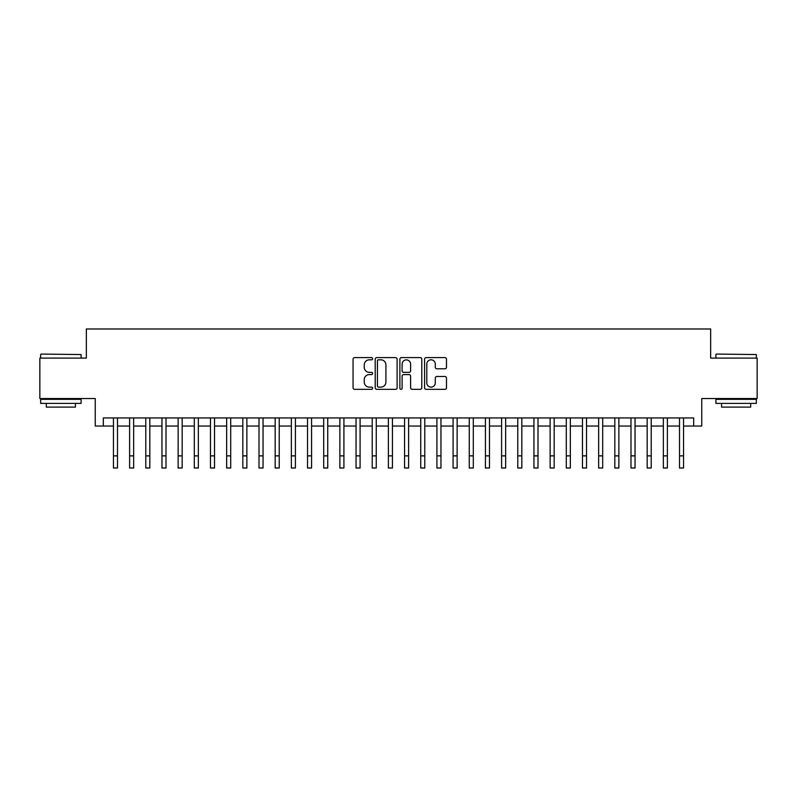 <?xml version="1.0" encoding="UTF-8"?>
<svg xmlns="http://www.w3.org/2000/svg" width="797" height="797" viewBox="0 0 797 797"><rect width="100%" height="100%" fill="white"/><g stroke="black" fill="none" stroke-linecap="round" stroke-linejoin="round"><path stroke-width="1.2" d="M372.627 358.71A1.116 1.116 0 0 0 371.512 357.594L354.645 357.594A1.584 1.584 0 0 0 353.061 359.188L353.061 387.76A1.584 1.584 0 0 0 354.645 389.344L371.512 389.344A1.116 1.116 0 0 0 372.627 388.239A1.116 1.116 0 0 0 371.512 387.123L369.33 387.123A5.081 5.081 0 0 1 364.249 382.042L364.249 379.661A5.081 5.081 0 0 1 369.33 374.58L371.512 374.58A1.116 1.116 0 0 0 372.627 373.474A1.116 1.116 0 0 0 371.512 372.358L369.33 372.358A5.081 5.081 0 0 1 364.249 367.278L364.249 364.896A5.081 5.081 0 0 1 369.33 359.816L371.512 359.816A1.116 1.116 0 0 0 372.627 358.71M444.895 368.792A1.584 1.584 0 0 0 446.479 367.198L446.479 359.188A1.584 1.584 0 0 0 444.895 357.594L426.166 357.594A1.584 1.584 0 0 0 424.572 359.188L424.572 387.76A1.584 1.584 0 0 0 426.166 389.344L444.895 389.344A1.584 1.584 0 0 0 446.479 387.76L446.479 378.077A1.584 1.584 0 0 0 444.895 376.483L436.876 376.483A1.584 1.584 0 0 0 435.292 378.077L435.292 382.879A4.244 4.244 0 0 1 431.047 387.123A4.244 4.244 0 0 1 426.793 382.879L426.793 364.07A4.244 4.244 0 0 1 431.047 359.816A4.244 4.244 0 0 1 435.292 364.07L435.292 367.198A1.584 1.584 0 0 0 436.876 368.792L444.895 368.792M103.331 426.036L103.331 417.947L693.669 417.947L693.669 426.036L701.758 426.036L701.758 398.54L757.15 398.54L757.15 358.102L710.655 358.102L710.655 328.992L86.345 328.992L86.345 358.102L39.85 358.102L39.85 398.54L95.241 398.54L95.241 426.036L113.443 426.036M397.115 359.188A1.584 1.584 0 0 0 395.521 357.594L376.792 357.594A1.584 1.584 0 0 0 375.208 359.188L375.208 387.76A1.584 1.584 0 0 0 376.792 389.344L395.521 389.344A1.584 1.584 0 0 0 397.115 387.76L397.115 359.188M401.479 357.594L420.208 357.594A1.584 1.584 0 0 1 421.792 359.188L421.792 387.76A1.584 1.584 0 0 1 420.208 389.344L412.188 389.344A1.584 1.584 0 0 1 410.604 387.76L410.604 376.174A1.584 1.584 0 0 0 409.02 374.58L403.7 374.58A1.584 1.584 0 0 0 402.116 376.174L402.116 388.239A1.116 1.116 0 0 1 401.001 389.344A1.116 1.116 0 0 1 399.885 388.239L399.885 359.188A1.584 1.584 0 0 1 401.479 357.594M117.488 426.036L129.612 426.036M133.657 426.036L145.791 426.036M149.826 426.036L161.96 426.036M166.005 426.036L178.13 426.036M182.174 426.036L194.309 426.036M198.353 426.036L210.478 426.036M214.523 426.036L226.657 426.036M230.702 426.036L242.826 426.036M246.871 426.036L259.005 426.036M263.05 426.036L275.174 426.036M279.219 426.036L291.353 426.036M295.398 426.036L307.522 426.036M311.567 426.036L323.702 426.036M327.736 426.036L339.871 426.036M343.915 426.036L356.04 426.036M360.085 426.036L372.219 426.036M376.264 426.036L388.388 426.036M392.433 426.036L404.567 426.036M408.612 426.036L420.736 426.036M424.781 426.036L436.915 426.036M440.96 426.036L453.085 426.036M457.129 426.036L469.264 426.036M473.298 426.036L485.433 426.036M489.478 426.036L501.602 426.036M505.647 426.036L517.781 426.036M521.826 426.036L533.95 426.036M537.995 426.036L550.129 426.036M554.174 426.036L566.298 426.036M570.343 426.036L582.477 426.036M586.522 426.036L598.647 426.036M602.691 426.036L614.826 426.036M618.87 426.036L630.995 426.036M635.04 426.036L647.174 426.036M651.209 426.036L663.343 426.036M667.388 426.036L679.512 426.036M683.557 426.036L693.669 426.036M378.535 359.816A1.116 1.116 0 0 0 377.429 360.931L377.429 386.017A1.116 1.116 0 0 0 378.535 387.123L380.836 387.123A5.081 5.081 0 0 0 385.917 382.042L385.917 364.896A5.081 5.081 0 0 0 380.836 359.816L378.535 359.816M410.604 364.149A4.244 4.244 0 0 0 406.36 359.895A4.244 4.244 0 0 0 402.116 364.149L402.116 370.774A1.584 1.584 0 0 0 403.7 372.358L409.02 372.358A1.584 1.584 0 0 0 410.604 370.774L410.604 364.149M113.443 455.874L117.488 455.874L117.488 468.008L113.443 468.008L113.443 417.947M117.488 455.874L117.488 417.947M41.145 354.067L81.095 354.545L41.145 354.067M60.871 403.392L40.657 403.392L40.657 399.347L81.095 399.347L81.095 403.392L60.871 403.392M75.436 403.392L75.436 407.108L46.316 407.108L46.316 403.392M716.393 354.067L756.343 354.545L716.393 354.067M736.129 403.392L715.905 403.392L715.905 399.347L756.343 399.347L756.343 403.392L736.129 403.392M750.684 403.392L750.684 407.108L721.564 407.108L721.564 403.392M129.612 455.874L133.657 455.874L133.657 468.008L129.612 468.008L129.612 417.947M133.657 455.874L133.657 417.947M145.791 455.874L149.826 455.874L149.826 468.008L145.791 468.008L145.791 417.947M149.826 455.874L149.826 417.947M161.96 455.874L166.005 455.874L166.005 468.008L161.96 468.008L161.96 417.947M166.005 455.874L166.005 417.947M178.13 455.874L182.174 455.874L182.174 468.008L178.13 468.008L178.13 417.947M182.174 455.874L182.174 417.947M194.309 455.874L198.353 455.874L198.353 468.008L194.309 468.008L194.309 417.947M198.353 455.874L198.353 417.947M210.478 455.874L214.523 455.874L214.523 468.008L210.478 468.008L210.478 417.947M214.523 455.874L214.523 417.947M226.657 455.874L230.702 455.874L230.702 468.008L226.657 468.008L226.657 417.947M230.702 455.874L230.702 417.947M242.826 455.874L246.871 455.874L246.871 468.008L242.826 468.008L242.826 417.947M246.871 455.874L246.871 417.947M259.005 455.874L263.05 455.874L263.05 468.008L259.005 468.008L259.005 417.947M263.05 455.874L263.05 417.947M275.174 455.874L279.219 455.874L279.219 468.008L275.174 468.008L275.174 417.947M279.219 455.874L279.219 417.947M291.353 455.874L295.398 455.874L295.398 468.008L291.353 468.008L291.353 417.947M295.398 455.874L295.398 417.947M307.522 455.874L311.567 455.874L311.567 468.008L307.522 468.008L307.522 417.947M311.567 455.874L311.567 417.947M323.702 455.874L327.736 455.874L327.736 468.008L323.702 468.008L323.702 417.947M327.736 455.874L327.736 417.947M339.871 455.874L343.915 455.874L343.915 468.008L339.871 468.008L339.871 417.947M343.915 455.874L343.915 417.947M356.04 455.874L360.085 455.874L360.085 468.008L356.04 468.008L356.04 417.947M360.085 455.874L360.085 417.947M372.219 455.874L376.264 455.874L376.264 468.008L372.219 468.008L372.219 417.947M376.264 455.874L376.264 417.947M388.388 455.874L392.433 455.874L392.433 468.008L388.388 468.008L388.388 417.947M392.433 455.874L392.433 417.947M404.567 455.874L408.612 455.874L408.612 468.008L404.567 468.008L404.567 417.947M408.612 455.874L408.612 417.947M420.736 455.874L424.781 455.874L424.781 468.008L420.736 468.008L420.736 417.947M424.781 455.874L424.781 417.947M436.915 455.874L440.96 455.874L440.96 468.008L436.915 468.008L436.915 417.947M440.96 455.874L440.96 417.947M453.085 455.874L457.129 455.874L457.129 468.008L453.085 468.008L453.085 417.947M457.129 455.874L457.129 417.947M469.264 455.874L473.298 455.874L473.298 468.008L469.264 468.008L469.264 417.947M473.298 455.874L473.298 417.947M485.433 455.874L489.478 455.874L489.478 468.008L485.433 468.008L485.433 417.947M489.478 455.874L489.478 417.947M501.602 455.874L505.647 455.874L505.647 468.008L501.602 468.008L501.602 417.947M505.647 455.874L505.647 417.947M517.781 455.874L521.826 455.874L521.826 468.008L517.781 468.008L517.781 417.947M521.826 455.874L521.826 417.947M533.95 455.874L537.995 455.874L537.995 468.008L533.95 468.008L533.95 417.947M537.995 455.874L537.995 417.947M550.129 455.874L554.174 455.874L554.174 468.008L550.129 468.008L550.129 417.947M554.174 455.874L554.174 417.947M566.298 455.874L570.343 455.874L570.343 468.008L566.298 468.008L566.298 417.947M570.343 455.874L570.343 417.947M582.477 455.874L586.522 455.874L586.522 468.008L582.477 468.008L582.477 417.947M586.522 455.874L586.522 417.947M598.647 455.874L602.691 455.874L602.691 468.008L598.647 468.008L598.647 417.947M602.691 455.874L602.691 417.947M614.826 455.874L618.87 455.874L618.87 468.008L614.826 468.008L614.826 417.947M618.87 455.874L618.87 417.947M630.995 455.874L635.04 455.874L635.04 468.008L630.995 468.008L630.995 417.947M635.04 455.874L635.04 417.947M647.174 455.874L651.209 455.874L651.209 468.008L647.174 468.008L647.174 417.947M651.209 455.874L651.209 417.947M663.343 455.874L667.388 455.874L667.388 468.008L663.343 468.008L663.343 417.947M667.388 455.874L667.388 417.947M679.512 455.874L683.557 455.874L683.557 468.008L679.512 468.008L679.512 417.947M683.557 455.874L683.557 417.947M40.657 358.102L40.657 354.545M49.882 399.347L49.882 398.54M71.869 399.347L71.869 398.54M81.095 358.102L81.095 354.545M715.905 358.102L715.905 354.545M725.131 399.347L725.131 398.54M747.118 399.347L747.118 398.54M756.343 358.102L756.343 354.545"/></g></svg>

